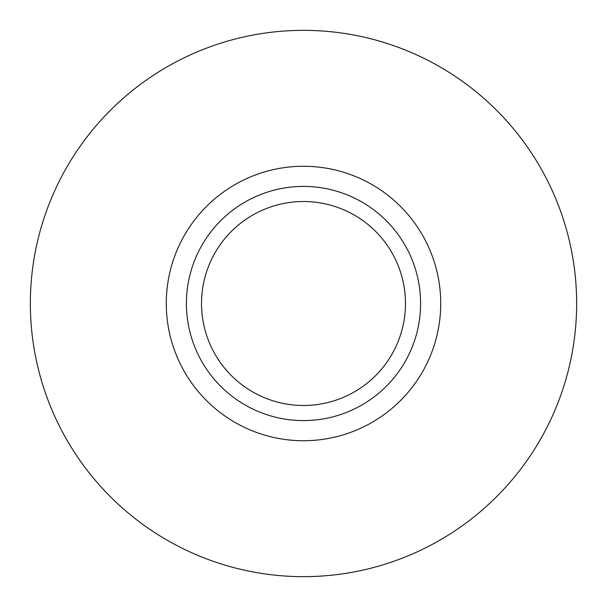 <?xml version="1.0" encoding="UTF-8"?>
<svg xmlns="http://www.w3.org/2000/svg" width="607" height="607" viewBox="0 0 607 607"><rect width="100%" height="100%" fill="white"/><g stroke="black" fill="none" stroke-linecap="round" stroke-linejoin="round"><path stroke-width="0.91" d="M30.35 303.5A273.15 273.15 0 0 0 303.5 576.65A273.15 273.15 0 0 0 576.65 303.5A273.15 273.15 0 0 0 303.5 30.35A273.15 273.15 0 0 0 30.35 303.5M166.272 303.5A137.228 137.228 0 0 0 303.5 440.728A137.228 137.228 0 0 0 440.728 303.5A137.228 137.228 0 0 0 303.5 166.272A137.228 137.228 0 0 0 166.272 303.5M186.41 303.5A117.09 117.09 0 0 0 303.5 420.59A117.09 117.09 0 0 0 420.59 303.5A117.09 117.09 0 0 0 303.5 186.41A117.09 117.09 0 0 0 186.41 303.5M201.524 303.5A101.976 101.976 0 0 0 303.5 405.476A101.976 101.976 0 0 0 405.476 303.5A101.976 101.976 0 0 0 303.5 201.524A101.976 101.976 0 0 0 201.524 303.5"/></g></svg>
